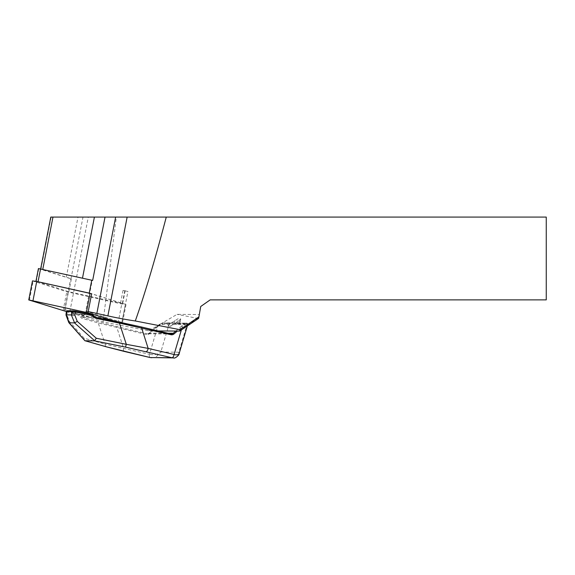 <?xml version="1.0" encoding="UTF-8"?>
<svg xmlns="http://www.w3.org/2000/svg" width="575" height="575" viewBox="0 0 575 575"><rect width="100%" height="100%" fill="white"/><g stroke="black" fill="none" stroke-linecap="round" stroke-linejoin="round"><path stroke-width="0.43" stroke-dasharray="2.88 2.16" d="M36.872 281.491L68.863 291.762L122.655 303.55L89.714 293.221L92.223 280.341L91.748 280.233M92.223 280.341L91.756 280.197M38.432 268.561L70.682 278.731A35.19 3.012 -169 0 0 70.955 278.861A33.12 2.832 -169 0 0 69.978 278.451A33.12 2.832 -169 0 0 66.297 277.186L40.631 269.122L82.469 278.25A35.19 3.012 -169 0 0 89.808 279.802M123.036 290.397L127.938 291.489L123.036 290.397L120.527 303.269M122.331 303.392L124.847 290.519M158.211 330.941L148.853 330.862L103.04 321.921L69.87 311.571A35.19 3.012 -169 0 1 64.644 309.666L121.9 322.417L127.938 291.489M121.9 322.417L85.718 311.125L89.226 293.149M174.635 323.711L179.213 320.433L180.557 318.838L177.919 318.816L170.236 323.668A6.21 5.621 -89.5 0 1 172.917 322.949A6.21 5.621 -89.5 0 1 174.045 323.085L175.447 323.38L176.468 324.451L176.992 323.581L179.63 323.603L179.637 324.48L179.544 323.416L178.444 323.121A6.21 5.621 90.5 0 0 177.308 322.985A6.21 5.621 90.5 0 0 174.635 323.711L184.23 323.79L183.49 324.379L173.808 324.293L170.689 326.219L168.051 326.197L169.417 324.257L168.123 325.817L170.761 325.838L173.808 324.293M179.343 331.121L198.849 317.177L199.317 314.539L177.078 314.353L161.28 323.596L170.236 323.668M148.853 330.862L160.274 324.178L169.417 324.257M198.849 317.177L198.648 318.327M199.317 314.539L198.634 318.399M198.605 318.55L200.732 306.489L210.177 299.877L546.25 299.877L546.25 217.077L50.787 217.077M103.04 321.921L116.358 217.077M198.447 318.521L177.078 314.353M161.28 323.596L157.493 325.996L157.687 326.614L160.03 324.889L165.657 324.02L176.468 324.451M88.191 311.614A35.19 3.012 -169 0 0 85.718 311.125M64.644 309.666L70.682 278.731M68.863 291.762L71.372 278.889M175.447 323.38L163.853 322.87L172.917 322.949M163.789 322.87L159.685 324.185L163.846 322.87M106.612 346.897A3.313 2.322 105.9 0 1 105.117 344.145L84.022 338.15L69.309 321.317L66.959 314.978L67.239 312.038A0.827 0.582 105.9 0 1 68.001 311.118L67.555 310.78L73.269 310.831M84.331 340.35L84.022 338.15M68.792 322.532L69.309 321.317M65.988 314.985L66.959 314.978M66.319 311.557L78.847 315.337L81.765 318.248L98.239 322.934L146.33 334.506A4.14 3.752 90.5 0 0 149.414 333.723L157.687 326.614L149.464 354.308L105.117 344.145L98.239 322.934A0.827 0.582 -74.1 0 1 98.993 322.014L82.527 317.328L81.255 316.351A0.827 0.359 -36.6 0 0 80.097 317.026M184.23 323.79L187.033 323.193L179.544 323.416L179.637 324.48L187.651 324.214C187.119 323.775 186.048 324.07 184.453 325.098L182.289 326.83L181.484 326.169L183.482 324.379A0.827 0.374 -133.1 0 1 184.453 325.098M177.308 322.985L187.033 323.193A0.827 0.805 -58 0 1 187.321 323.308L187.802 324.401L187.349 325.932M179.069 353.826L178.847 352.195L178.573 353.948L177.186 356.45L173.981 357.909M151.318 357.722L154.179 357.406L156.767 356.27L160.827 352.044C158.01 354.488 154.222 355.242 149.464 354.308A3.313 1.38 103.3 0 0 149.982 357.499M124.186 351.418A3.313 1.38 103.3 0 1 123.553 348.184L116.862 327.549L117.372 326.737L98.993 322.014M187.651 324.214A0.827 0.805 -58 0 0 187.321 323.308L186.379 323.064M174.045 323.085L165.456 323.013A0.827 0.388 -81.6 0 1 165.657 324.02M160.03 324.889L159.685 324.185L157.493 325.989L149.227 333.098L149.414 333.723M96.104 317.45L82.527 317.328A0.827 0.582 -74.1 0 0 81.765 318.248M94.243 316.466L81.255 316.351L79.997 314.669A0.827 0.359 -36.6 0 0 78.847 315.337A0.827 0.582 105.9 0 1 79.609 314.417L68.001 311.118M89.714 293.221L89.233 293.113M32.466 280.902L66.808 291.719L121.756 304.01L125.372 304.261L91.677 293.753M66.333 311.521L118.048 323.035L122.31 323.596L115.51 321.375M40.954 269.28L51.139 217.077M66.297 277.186L78.02 217.077M70.955 278.861L83.008 217.077M69.87 311.571L88.306 217.077M186.508 323.473A0.827 0.748 90.5 0 1 187.062 324.544L178.847 352.195L160.827 352.044L169.043 324.386A0.827 0.748 -89.5 0 0 168.489 323.322M178.444 323.121L187.033 323.193M157.579 325.967L149.306 333.076A3.313 2.997 -89.5 0 1 146.833 333.701L170.739 333.902A3.313 2.997 90.5 0 0 170.804 333.917M146.33 334.506L146.833 333.701L117.372 326.737M92.273 314.532L79.609 314.417A0.827 0.748 90.5 0 1 79.997 314.669L92.712 314.827M171.343 333.974L147.437 333.773L149.306 333.076L167.914 333.234M175.756 331.092L181.484 326.169M181.369 329.928L182.289 326.83L177.316 331.107M150.097 357.535A3.313 1.373 103.3 0 1 149.464 354.308M168.051 326.197L168.123 325.817M170.689 326.219L170.761 325.838M174.282 323.136L174.814 320.397M176.992 323.581L177.919 318.816M179.63 323.603L180.557 318.838M178.674 323.179L179.213 320.433M36.247 281.585L38.755 268.712M118.048 323.035L121.756 304.01M121.656 323.294L125.372 304.261M29.397 300.229L33.113 281.204M63.092 310.744L66.808 291.719M64.68 311.154L68.396 292.129M180.722 318.988L179.745 323.991M125.17 290.67L122.655 303.55M126.018 304.563L122.31 323.596"/><path stroke-width="0.86" d="M91.748 280.233L89.808 279.802A35.19 3.012 -169 0 0 92.676 280.377A35.19 3.012 -169 0 0 91.756 280.197L89.226 293.149M179.644 331.085L198.634 318.399L198.907 316.847L179.932 329.676L179.644 331.085L158.211 330.941M40.681 268.863L50.787 217.077L546.25 217.077L546.25 299.877L210.177 299.877L200.732 306.489L198.907 316.847M166.268 217.077A411.319 35.19 101 0 1 135.29 320.972A35.19 3.012 11 0 1 107.863 315.891L96.844 313.433A35.19 3.012 -169 0 0 88.191 311.614M179.932 329.676L135.29 320.972M67.397 310.766A0.827 0.748 90.5 0 0 66.664 311.42L66.247 314.884L69.194 322.841L84.892 340.723L106.885 346.955L150.233 357.557L172.033 357.743L125.501 347.113L126.313 344.324L148.163 348.393L175.878 354.904L178.573 354.523L179.069 353.826C179.767 354.416 175.116 359.016 173.492 357.923L172.033 357.743A3.313 1.38 -76.7 0 0 174.074 354.516L181.369 329.928M85.15 340.774L94.566 340.853L96.298 338.251L126.313 344.324L119.435 323.114L95.996 318.37L96.111 317.443L141.306 326.945L170.739 333.902L141.342 326.959M106.885 346.955A3.313 2.322 105.9 0 1 106.612 346.897L84.935 340.738M84.892 340.723L68.899 322.704M67.404 310.766L73.118 310.816A0.827 0.748 90.5 0 1 73.269 310.831L75.756 311.183L74.779 315.043L77.266 321.382L74.585 322.891L71.365 314.92L72.378 311.47L66.326 311.557L67.404 310.766A0.827 0.748 90.5 0 1 67.555 310.78M69.266 322.848L74.585 322.891M69.194 322.841L68.792 322.532M95.996 318.37L93.739 317.141L92.158 315.452L72.378 311.47A0.827 0.748 90.5 0 1 73.111 310.816M74.779 315.043L71.458 314.928M66.333 314.877L71.365 314.92M94.243 316.466L96.104 317.45L94.243 316.466L92.712 314.827M173.981 357.909L150.111 357.542A3.313 1.38 103.3 0 1 149.982 357.499M150.233 357.557A3.313 1.38 103.3 0 1 150.104 357.542A3.313 1.373 103.3 0 0 150.24 357.557L151.793 357.736M177.316 331.107L174.024 333.931A4.14 3.752 -89.5 0 1 170.933 334.715L119.435 323.114L119.557 322.194L96.111 317.443M124.329 351.433A3.313 1.38 103.3 0 1 124.186 351.418L150.111 357.542M146.122 351.62A3.313 1.38 -76.7 0 0 148.163 348.393L141.306 326.945L119.557 322.194M93.739 317.141L94.3 316.466L92.661 314.777A0.827 0.748 90.5 0 0 92.288 314.532L75.756 311.183L92.273 314.532L92.158 315.452L92.719 314.769A0.827 0.827 0 0 0 92.273 314.525M89.233 293.113L36.872 281.491M89.808 279.802L38.432 268.561L35.945 281.29M115.51 321.375L87.968 312.778L91.677 293.753L36.728 281.455L32.466 280.902L28.75 299.927L66.333 311.521M87.968 312.778L28.75 299.927M127.147 217.077L107.863 315.891M96.844 313.433L115.647 217.077M92.676 280.377L105.031 217.077M82.484 278.178L94.408 217.077M42.773 269.33L52.972 217.077M179.659 331.063L198.648 318.327M125.501 347.113L94.566 340.853M94.724 340.81L74.513 322.898M77.266 321.382L96.298 338.251M172.033 357.743L172.033 357.743A3.313 1.38 -76.7 0 0 174.074 354.516M167.914 333.234L173.212 333.277L175.756 331.092M170.804 333.917A3.313 2.997 90.5 0 0 173.212 333.277L174.024 333.931M170.933 334.715L170.775 333.91L171.343 333.974M40.566 268.841L38.051 281.714M86.379 312.369L90.088 293.343M33.012 300.488L36.728 281.455M68.763 322.467L66.024 315.078M66.319 311.607L66.003 314.884M187.349 325.932L179.069 353.826M106.612 346.897L124.2 351.418M73.118 310.816L75.756 311.183"/></g></svg>
